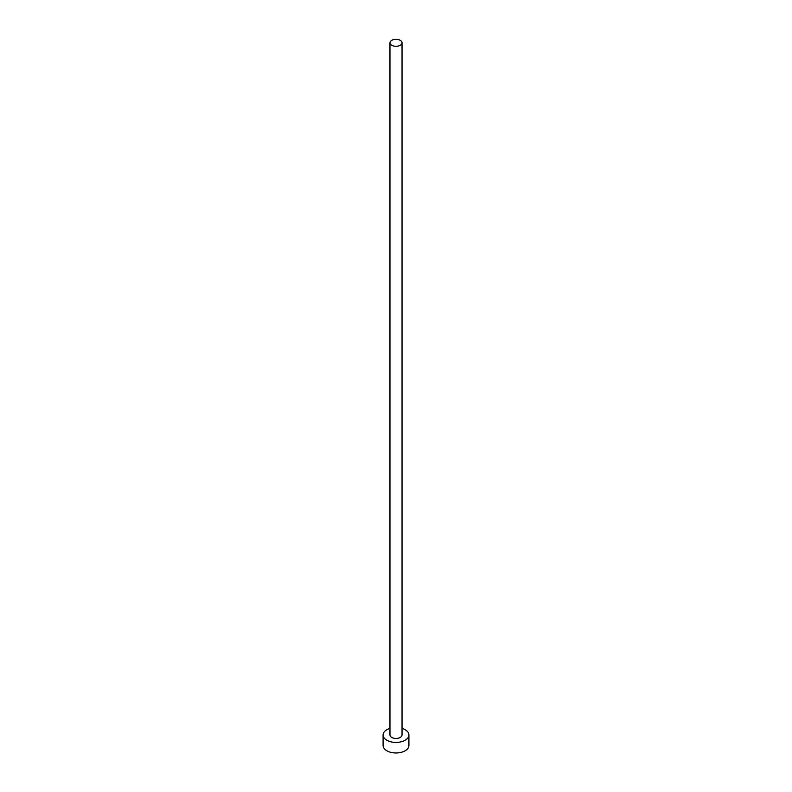 <?xml version="1.0" encoding="UTF-8"?>
<svg xmlns="http://www.w3.org/2000/svg" width="792" height="792" viewBox="0 0 792 792"><rect width="100%" height="100%" fill="white"/><g stroke="black" fill="none" stroke-linecap="round" stroke-linejoin="round"><path stroke-width="1.19" d="M391.743 45.273A6.029 3.475 0 0 0 398.307 46.025A6.029 3.475 0 0 0 402.029 42.818A6.029 3.475 0 0 0 400.257 40.352A6.029 3.475 0 0 0 393.693 39.6A6.029 3.475 0 0 0 389.971 42.818A6.029 3.475 0 0 0 391.743 45.273M389.971 42.818L389.971 734.976A6.029 3.475 0 0 0 391.743 737.431A6.029 3.475 0 0 0 398.307 738.184A6.029 3.475 0 0 0 402.029 734.976L402.029 42.818M389.971 728.383A12.91 7.455 0 0 0 383.09 734.976A12.91 7.455 0 0 0 386.872 740.243A12.91 7.455 0 0 0 400.94 741.856A12.91 7.455 0 0 0 408.91 734.976A12.91 7.455 0 0 0 405.128 729.699A12.91 7.455 0 0 0 402.029 728.383M383.09 734.976L383.09 745.51A12.91 7.455 0 0 0 386.872 750.786A12.91 7.455 0 0 0 400.94 752.4A12.91 7.455 0 0 0 408.91 745.51L408.91 734.976"/></g></svg>
